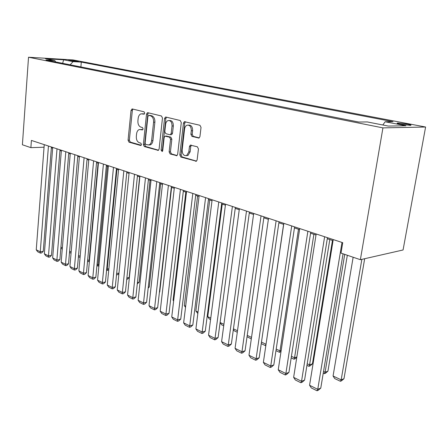 <?xml version="1.0" encoding="UTF-8"?>
<svg xmlns="http://www.w3.org/2000/svg" width="448" height="448" viewBox="0 0 448 448"><rect width="100%" height="100%" fill="white"/><g stroke="black" fill="none" stroke-linecap="round" stroke-linejoin="round"><path stroke-width="0.67" d="M144.732 113.176L144.071 111.798L132.3 108.959L131.046 110.365L128.066 140.19L128.979 142.145L140.582 145.477L141.484 144.53L140.829 143.142L139.3 142.71C137.194 141.781 136.203 139.67 136.321 136.388L136.578 133.89C136.886 131.6 137.782 130.144 139.278 129.528L142.503 129.886L143.102 128.923L142.442 127.54L140.907 127.137C138.785 126.246 137.788 124.146 137.906 120.837L138.163 118.317C138.499 115.898 139.457 114.397 141.047 113.82L144.099 114.173L144.732 113.176M407.59 124.158L397.813 123.06C396.318 123.189 397.214 123.586 400.495 124.258L410.329 125.367C411.841 125.233 410.928 124.83 407.59 124.158M198.425 138.062L199.063 138.001L199.937 136.584L201.034 127.411L199.954 125.278L184.391 121.682L183.456 123.133L179.805 154.941L180.835 157.046L196.37 161.213L197.137 159.88L198.453 148.943L197.378 146.798L190.294 145.124L189.459 146.507L188.826 151.883L186.704 155.495C183.781 156.066 182.263 154.241 182.151 150.03L184.576 129.046C184.862 127.081 185.679 125.793 187.029 125.188C189.834 124.863 191.262 126.711 191.307 130.732L190.893 134.277L191.951 136.394L198.951 138.046M28.521 57.232L22.4 144.766L30.884 147.65L31.405 140.426L342.731 242.693L341.012 253.114L360.366 259.694L382.939 127.882L28.521 57.232L72.946 59.92L425.6 127.025L382.939 127.882M162.473 118.02L161.482 115.998L147.829 112.706L147.437 112.711L146.518 114.134L143.349 144.547L144.295 146.546L158.306 150.377L159.102 149.038L162.473 118.02M165.928 117.068L180.247 120.523L181.283 122.601L177.66 154.33L176.87 155.669L170.139 153.972L169.137 151.9L170.548 139.233L169.546 137.172L165.021 136.136L164.17 137.519L162.73 150.606L162.176 151.542L161.09 150.136L164.545 118.524L165.474 117.085L165.928 117.068M68.589 60.424L78.428 61.533L75.807 60.855L68.589 60.424M382.838 124.998L385.129 121.761L393.008 121.682L81.301 62.104L73.091 61.622L70.129 64.809M385.129 121.761L405.899 125.765L388.293 126.067L367.287 121.94L358.719 122.03L46.054 60.032L54.751 60.547L45.388 58.705L63.655 59.802L73.091 61.622M360.366 259.694L403.066 249.978L425.6 127.025M51.358 147.767L52.646 148.193M59.926 150.595L61.32 151.054M68.723 153.496L70.218 153.989M77.75 156.47L79.363 157.002M87.024 159.527L88.754 160.098M96.55 162.669L98.409 163.279M106.338 165.894L108.332 166.555M116.407 169.215L118.541 169.921M126.762 172.631L129.041 173.382M137.418 176.142L139.849 176.943M148.383 179.76L150.982 180.617M159.684 183.484L162.45 184.397M171.321 187.32L174.266 188.289M183.316 191.274L186.458 192.31M195.686 195.35L199.03 196.454M208.449 199.562L212.005 200.732M221.626 203.907L225.406 205.15M235.234 208.393L239.254 209.714M249.295 213.03L253.568 214.435M263.838 217.823L268.374 219.318M278.874 222.779L283.696 224.37M294.442 227.909L299.561 229.6M310.565 233.229L316.008 235.021M327.275 238.734L333.054 240.643M30.884 147.65L44.055 147.213M80.892 66.942L81.301 62.104M55.754 61.958L54.751 60.547M62.636 63.319L63.655 59.802M144.385 113.999L142.436 113.798M140.65 129.483L142.794 129.69M132.95 109.116L132.339 110.376L129.36 140.157L130.273 142.106L141.215 145.242M148.456 112.857L147.818 114.139L144.642 144.502L145.589 146.496L158.553 150.214M148.831 115.399L147.907 116.402L145.107 143.147L145.774 144.547L149.033 144.928C150.455 144.262 151.318 142.828 151.62 140.622L153.58 122.198C153.709 118.815 152.678 116.682 150.489 115.802L148.831 115.399L149.873 115.399M148.826 145.001L150.326 144.883C151.754 144.217 152.617 142.783 152.919 140.582L151.62 140.622M150.13 115.399L151.788 115.802C153.978 116.682 155.008 118.81 154.885 122.192L152.919 140.582M177.083 155.529L171.438 153.91L170.139 153.972M166.376 136.086L170.845 137.133L171.853 139.194L170.436 151.844L171.438 153.91M166.522 117.214L165.85 118.524L162.389 150.08L162.59 151.105M172.032 125.989C171.998 122.158 170.677 120.35 168.067 120.557C166.718 121.106 165.9 122.382 165.614 124.382L164.814 131.634L165.81 133.678L169.814 134.73L170.346 134.697L171.214 133.302L172.032 125.989L173.331 125.972C173.314 122.198 172.01 120.378 169.428 120.529M173.331 125.972L172.514 133.274L171.651 134.669L171.046 134.68M188.53 125.104C191.24 124.975 192.606 126.84 192.612 130.71L192.198 134.243L193.256 136.36L199.242 137.9M186.357 155.641L188.003 155.434L190.131 151.822L188.826 151.883M191.402 145.191L190.758 146.457L190.131 151.822M185.472 121.783L184.761 123.122L181.104 154.879L182.134 156.979L196.532 161.106M60.922 247.156L62.367 247.839M62.261 249.054L60.827 248.31M48.451 146.026L40.27 251.782L43.26 251.356L51.419 147M44.251 144.648L36.249 249.788L40.27 251.782L40.426 253.12L37.61 251.72L36.249 249.788M43.26 251.356L41.619 252.952L40.426 253.12M69.608 251.266L71.159 252M71.053 253.232L69.502 252.498M78.518 255.489L80.186 256.273M80.074 257.522L78.411 256.732M98.067 163.167L89.13 260.512L89.471 260.456M87.668 259.818L89.13 260.512L89.163 261.845L87.556 261.078M107.374 166.236L98.056 264.74L99.036 264.578M97.065 264.27L98.056 264.74L98.073 266.078L96.947 265.541M98.902 265.938L98.073 266.078M57.014 148.837L48.474 255.847L51.47 255.405L59.993 149.817M52.707 147.426L44.346 253.803L48.474 255.847L48.608 257.197L45.718 255.758L44.346 253.803M51.47 255.405L49.806 257.018L48.608 257.197M65.806 151.726L56.879 260.014L59.892 259.554L68.785 152.706M61.382 150.276L52.651 257.919L56.879 260.014L56.997 261.369L54.04 259.896L52.651 257.919M59.892 259.554L58.201 261.184L56.997 261.369M74.827 154.689L65.509 264.292L68.527 263.81L77.818 155.674M70.286 153.199L61.169 262.142L65.509 264.292L65.604 265.653L62.569 264.141L61.169 262.142M68.527 263.81L66.814 265.457L65.604 265.653M84.101 157.735L74.362 268.682L77.392 268.178L87.097 158.721M79.43 156.201L69.91 266.476L74.362 268.682L74.441 270.049L71.322 268.498L69.91 266.476M77.392 268.178L75.65 269.847L74.441 270.049M116.928 169.389L107.218 269.074L108.864 268.789M106.719 268.839L107.218 269.074L107.212 270.424L106.596 270.133M108.758 269.847L107.212 270.424M93.621 160.866L83.457 273.19L86.492 272.664L96.622 161.851M88.827 159.292L78.882 270.922L83.457 273.19L83.507 274.562L80.31 272.972L78.882 270.922M86.492 272.664L84.722 274.35L83.507 274.562M116.642 273.521L118.972 273.101M118.927 273.554L117.746 274.669L116.508 274.842M116.614 273.829L116.586 274.882M103.415 164.08L92.792 277.816L95.838 277.267L106.417 165.066M98.487 162.462L88.094 275.486L92.792 277.816L92.82 279.199L89.533 277.558L88.094 275.486M95.838 277.267L94.041 278.975L92.82 279.199M126.885 277.978L129.164 277.553L139.647 176.876M129.164 277.553L127.372 279.238L126.739 279.356M113.478 167.39L102.379 282.57L105.442 281.999L116.491 168.375M108.41 165.721L97.552 280.179L102.379 282.57L102.39 283.959L99.008 282.279L97.552 280.179M105.442 281.999L103.611 283.724L102.39 283.959M137.418 282.548L139.082 282.223L150.007 180.292M137.273 283.92L139.082 282.223M123.838 170.789L112.241 287.459L115.304 286.86L126.846 171.78M118.625 169.075L107.279 284.995L112.241 287.459L112.218 288.848L108.746 287.123L107.279 284.995M115.304 286.86L113.445 288.607L112.218 288.848M148.266 287.224L149.274 287.022L160.658 183.803M148.176 288.042L149.274 287.022M134.495 174.289L122.371 292.482L125.446 291.855L137.508 175.28M140.588 145.482L140.913 145.466M129.13 172.53L117.27 289.951L122.371 292.482L122.326 293.877L118.759 292.102L117.27 289.951M125.446 291.855L123.553 293.63L122.326 293.877M159.438 292.012L159.74 291.95L171.612 187.415M159.41 292.258L159.74 291.95M145.466 177.895L132.798 297.646L135.878 296.996L148.478 178.886M139.938 176.081L127.551 295.047L132.798 297.646L132.72 299.051L129.046 297.226L127.551 295.047M135.878 296.996L133.952 298.788L132.72 299.051M156.772 181.608L143.522 302.966L146.608 302.282L159.779 182.599M151.077 179.738L138.124 300.289L143.522 302.966L143.416 304.377L139.636 302.495L138.124 300.289M146.608 302.282L144.648 304.102L143.416 304.377M173.684 300.546L173.085 300.261L185.83 192.102M173.085 300.261L173.622 301.056M168.414 185.433L154.566 308.437L157.651 307.726L171.422 186.418M162.546 183.506L149.005 305.682L154.566 308.437L154.426 309.854L150.534 307.916L149.005 305.682M157.651 307.726L155.658 309.568L154.426 309.854M185.662 306.219L184.307 305.575L197.607 195.983M184.307 305.575L185.522 307.373M180.421 189.375L165.934 314.07L169.025 313.331L183.422 190.361M174.373 187.393L160.205 311.231L165.934 314.07L165.76 315.493L161.75 313.499L160.205 311.231M169.025 313.331L166.992 315.196L165.76 315.493M198.016 312.066L195.86 311.046L209.742 199.987M197.837 313.505L195.86 311.046M192.802 193.446L177.649 319.878L180.74 319.105L195.798 194.426M186.564 191.397L171.746 316.954L177.649 319.878L177.436 321.306L173.309 319.25L171.746 316.954M180.74 319.105L178.674 320.992L177.436 321.306M210.762 318.102L207.754 316.68L222.247 204.109M210.571 319.558L209.272 318.942L207.754 316.68M205.582 197.641L189.722 325.864L192.814 325.052L208.566 198.621M199.142 195.53L183.635 322.846L189.722 325.864L189.47 327.292L185.214 325.175L183.635 322.846M192.814 325.052L190.708 326.967L189.47 327.292M220.097 322.521L223.91 324.33M223.714 325.808L221.542 324.772L220.086 322.599M218.775 201.975L202.171 332.035L205.268 331.19L221.749 202.955M212.122 199.791L195.899 328.927L202.171 332.035L201.88 333.469L197.49 331.285L195.899 328.927M205.268 331.19L203.118 333.127L201.88 333.469M233.447 328.843L237.496 330.758M237.289 332.259L234.181 330.781L233.352 329.532M232.4 206.45L215.018 338.402L218.109 337.518L235.362 207.424M225.529 204.193L208.544 335.194L215.018 338.402L214.682 339.842L210.157 337.585L208.544 335.194M218.109 337.518L215.919 339.483L214.682 339.842M247.229 335.367L251.524 337.4M251.311 338.923L247.038 336.717M246.484 211.081L228.273 344.977L231.364 344.047L249.43 212.044M239.383 208.746L221.592 341.662L228.273 344.977L227.892 346.416L223.222 344.086L221.592 341.662M231.364 344.047L229.13 346.041L227.892 346.416M283.601 224.336L266.045 344.198M261.47 342.11L265.944 344.226L265.457 345.649L261.246 343.65M265.849 345.526L265.457 345.649M261.044 215.863L241.965 351.764L245.05 350.795L263.978 216.826M253.702 213.45L235.066 348.342L241.965 351.764L241.534 353.203L236.712 350.801L235.066 348.342M245.05 350.795L242.771 352.811L241.534 353.203M298.486 229.242L280.017 350.896L281.17 350.515M276.198 349.082L280.017 350.896L279.479 352.313L275.962 350.644M281.002 351.607L279.479 352.313M276.114 220.814L256.116 358.775L259.19 357.762L279.026 221.766M268.514 218.316L248.982 355.242L256.116 358.775L255.634 360.22L250.645 357.739L248.982 355.242M259.19 357.762L256.861 359.811L255.634 360.22M313.88 234.321L294.554 357.778L296.839 356.983M291.43 356.294L294.554 357.778L293.961 359.201L291.183 357.879M296.783 357.342L295.109 358.798L293.961 359.201M291.715 225.938L270.743 366.027L273.806 364.963L294.599 226.884M283.847 223.35L263.368 362.37L270.743 366.027L270.206 367.472L265.048 364.902L263.368 362.37M273.806 364.963L271.432 367.041L270.206 367.472M329.801 239.568L309.574 364.89L312.43 363.849L332.444 240.442M307.199 363.759L309.574 364.89L308.924 366.313L306.942 365.366M312.43 363.849L310.066 365.893L308.924 366.313M307.871 231.246L285.874 373.526L288.926 372.411L310.727 232.182M299.723 228.564L278.242 369.746L285.874 373.526L285.275 374.97L279.944 372.316L278.242 369.746M288.926 372.411L286.496 374.522L285.275 374.97M344.725 254.374L325.102 372.243L327.936 371.151L347.323 255.259M323.529 371.493L325.102 372.243L324.391 373.666L323.254 373.122M327.936 371.151L325.522 373.229L324.391 373.666M324.621 236.746L301.532 381.287L304.567 380.122L327.449 237.675M316.17 233.968L293.636 377.373L301.532 381.287L300.871 382.732L295.35 379.982L293.636 377.373M304.567 380.122L302.086 382.262L300.871 382.732M361.855 259.353L341.169 379.848L333.066 376.012L353.147 257.236M343.98 378.706L341.516 380.811L340.39 381.27L341.169 379.848L343.98 378.706L364.678 258.709M340.39 381.27L334.729 378.577L333.066 376.012M341.998 242.452L317.75 389.329L320.768 388.108L343.056 253.809M333.228 239.574L309.568 385.274L317.75 389.329L317.027 390.768L311.31 387.923L309.568 385.274M320.768 388.108L318.231 390.281L317.027 390.768M75.757 61.443L75.807 60.855M77.666 61.55L77.694 61.214M143.578 113.803L142.279 113.798M142.486 129.892L142.195 129.898M141.96 129.466L140.666 129.489M130.273 142.106L128.979 142.145M129.36 140.157L128.066 140.19M132.339 110.376L131.046 110.365M158.267 150.388L157.752 150.41M145.589 146.496L144.295 146.546M144.642 144.502L143.349 144.547M147.818 114.139L146.518 114.134M154.885 122.192L153.58 122.198M151.788 115.802L150.489 115.802M176.809 155.697L176.243 155.725M170.436 151.844L169.137 151.9M171.853 139.194L170.548 139.233M170.845 137.133L169.546 137.172M166.846 136.074L165.547 136.108M162.389 150.08L161.09 150.136M165.85 118.524L164.545 118.524M172.514 133.274L171.214 133.302M193.256 136.36L191.951 136.394M192.198 134.243L190.893 134.277M192.612 130.71L191.307 130.732M190.758 146.457L189.459 146.507M196.269 161.263L195.642 161.297M182.134 156.979L180.835 157.046M181.104 154.879L179.805 154.941M184.761 123.122L183.456 123.133M397.718 123.598L397.813 123.06M132.322 108.965L131.947 108.959M147.868 112.711L147.437 112.711M150.326 144.883L149.033 144.928M171.651 134.669L170.346 134.697M165.99 117.085L165.474 117.085M188.003 155.434L186.704 155.495M191.044 145.096L190.294 145.124M185.018 121.677L184.391 121.682"/></g></svg>
